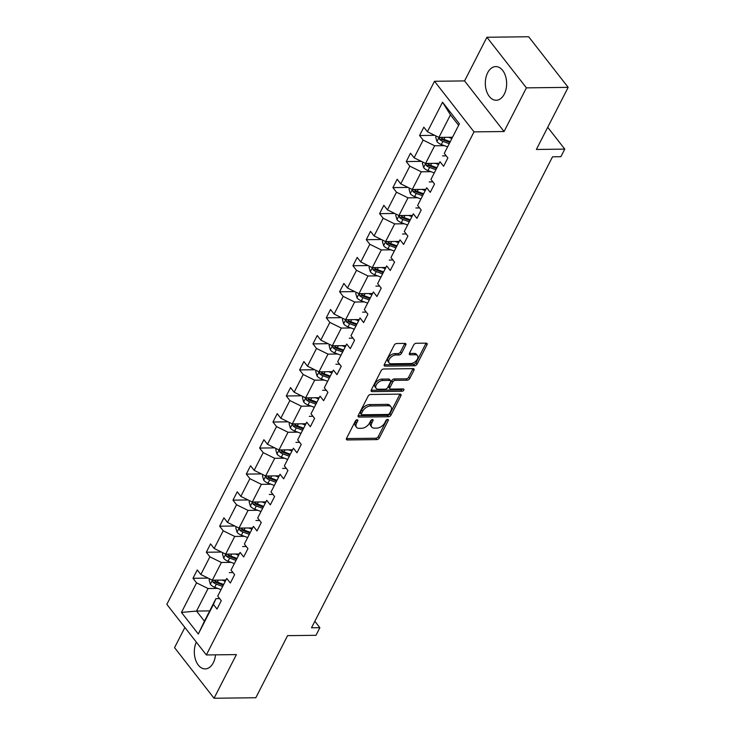 <?xml version="1.0" encoding="UTF-8"?>
<svg xmlns="http://www.w3.org/2000/svg" width="735" height="735" viewBox="0 0 735 735"><rect width="100%" height="100%" fill="white"/><g stroke="black" fill="none" stroke-linecap="round" stroke-linejoin="round"><path stroke-width="1.1" d="M357.182 419.758A1.479 0.882 142 0 0 355.446 420.916L346.543 438.336A2.122 1.259 142 0 0 346.507 439.613A2.122 1.259 142 0 0 347.343 439.953L376.844 439.594A2.122 1.259 142 0 0 379.324 437.941L388.236 420.521A1.479 0.882 142 0 0 388.255 419.621A1.479 0.882 142 0 0 387.676 419.391A1.479 0.882 142 0 0 385.939 420.549L384.782 422.809A6.78 4.033 142 0 1 376.853 428.11L374.4 428.137A6.78 4.033 142 0 1 371.735 427.072A6.78 4.033 142 0 1 371.837 422.965L372.994 420.705A1.479 0.882 142 0 0 373.012 419.814A1.479 0.882 142 0 0 372.434 419.575A1.479 0.882 142 0 0 370.697 420.732L369.54 422.992A6.78 4.033 142 0 1 361.611 428.294L359.158 428.321A6.78 4.033 142 0 1 356.493 427.255A6.78 4.033 142 0 1 356.594 423.149L357.743 420.889A1.479 0.882 142 0 0 357.77 419.997A1.479 0.882 142 0 0 357.182 419.758M487.654 72.756A16.831 10.667 -90.7 0 0 486.414 90.69A16.831 10.667 -90.7 0 0 496.189 100.254A16.831 10.667 -90.7 0 0 504.311 94.089A16.831 10.667 -90.7 0 0 505.551 76.164A16.831 10.667 -90.7 0 0 495.776 66.591A16.831 10.667 -90.7 0 0 487.654 72.756M196.319 642.114A16.831 10.667 -90.7 0 0 195.547 659.745A16.831 10.667 -90.7 0 0 205.194 668.914A16.831 10.667 -90.7 0 0 213.315 662.75A16.831 10.667 -90.7 0 0 215.53 654.839M184.88 627.47L174.553 647.645L214.06 698.25L255.808 697.745L287.587 635.637L315.976 635.297L319.863 627.699L314.856 621.277M486.91 37.255L464.566 80.914L504.072 131.519L526.407 87.86L486.91 37.255L528.658 36.75L568.164 87.355L536.375 149.462L564.765 149.122L547.722 127.284M526.407 87.86L568.164 87.355M405.775 345.027A2.122 1.259 142 0 0 405.803 343.741A2.122 1.259 142 0 0 404.967 343.41L396.689 343.511A2.122 1.259 142 0 0 394.217 345.165L384.322 364.505A2.122 1.259 142 0 0 384.286 365.791A2.122 1.259 142 0 0 385.122 366.122L414.623 365.764A2.122 1.259 142 0 0 417.103 364.11L426.998 344.77A2.122 1.259 142 0 0 427.026 343.484A2.122 1.259 142 0 0 426.199 343.153L416.203 343.273A2.122 1.259 142 0 0 413.722 344.935L409.487 353.204A2.122 1.259 142 0 0 409.459 354.49A2.122 1.259 142 0 0 410.286 354.821L415.247 354.766A5.669 3.372 142 0 1 417.471 355.666A5.669 3.372 142 0 1 416.414 360.527A5.669 3.372 142 0 1 410.755 363.531L391.332 363.77A5.669 3.372 142 0 1 389.109 362.869A5.669 3.372 142 0 1 390.166 358.009A5.669 3.372 142 0 1 395.825 354.996L399.059 354.959A2.122 1.259 142 0 0 401.54 353.305L405.775 345.027L404.7 343.658A2.122 1.259 142 0 0 404.81 343.41M564.765 149.122L560.879 156.711L552.527 156.812L311.511 627.8L319.863 627.699M504.072 131.519L474.011 131.877L206.342 654.949L166.836 604.354L434.514 81.273L474.011 131.877M214.06 698.25L236.394 654.591L206.342 654.949M370.615 394.474A2.122 1.259 142 0 0 368.134 396.128L358.239 415.468A2.122 1.259 142 0 0 358.211 416.754A2.122 1.259 142 0 0 359.038 417.085L388.549 416.736A2.122 1.259 142 0 0 391.02 415.073L400.915 395.733A2.122 1.259 142 0 0 400.952 394.456A2.122 1.259 142 0 0 400.116 394.116L370.615 394.474M371.276 389.991L381.171 370.651A2.122 1.259 142 0 1 383.652 368.988L413.162 368.639A2.122 1.259 142 0 1 413.989 368.97A2.122 1.259 142 0 1 413.961 370.256L409.726 378.534A2.122 1.259 142 0 1 407.245 380.188L395.283 380.335A2.122 1.259 142 0 0 392.802 381.989L389.991 387.483A2.122 1.259 142 0 0 389.963 388.769A2.122 1.259 142 0 0 390.79 389.1L403.249 388.953A1.479 0.882 142 0 1 403.837 389.183A1.479 0.882 142 0 1 403.561 390.46A1.479 0.882 142 0 1 402.073 391.24L372.075 391.608A2.122 1.259 142 0 1 371.248 391.268A2.122 1.259 142 0 1 371.276 389.991M444.28 153.358L459.403 123.811L444.28 153.358L447.863 157.942L443.591 166.294L440.008 161.709L430.958 179.404L434.532 183.989L430.26 192.331L426.686 187.756L417.627 205.451L421.201 210.035L416.929 218.378L413.355 213.802L404.296 231.497L407.879 236.082L403.607 244.424L400.024 239.84L390.974 257.544L394.548 262.119L390.276 270.471L386.702 265.886L377.643 283.591L381.217 288.166L376.945 296.517L373.371 291.933L364.312 309.628L367.895 314.212L363.623 322.564L360.04 317.979L350.99 335.675L354.564 340.259L350.292 348.611L346.718 344.026L337.659 361.721L341.233 366.306L336.961 374.648L333.387 370.072L324.328 387.768L327.911 392.352L323.639 400.694L320.056 396.119L311.006 413.814L314.58 418.399L310.308 426.741L306.734 422.156L297.675 439.861L301.249 444.436L296.977 452.788L293.403 448.203L284.344 465.907L287.927 470.483L283.655 478.834L280.072 474.25L271.022 491.945L274.596 496.529L270.324 504.881L266.75 500.296L257.691 517.991L261.265 522.576L256.993 530.927L253.419 526.343L244.36 544.038L247.943 548.622L243.671 556.965L240.088 552.389L231.038 570.084L234.612 574.669L230.34 583.011L226.766 578.436L217.707 596.131L221.281 600.716L217.009 609.058L213.435 604.473L198.312 634.029L181.444 612.42L196.567 582.864L192.993 578.289L197.265 569.937L200.839 574.522L209.898 556.827L206.324 552.242L210.587 543.891L214.17 548.475L223.22 530.78L219.646 526.196L223.918 517.844L227.492 522.429L236.551 504.734L232.977 500.149L237.249 491.807L240.823 496.382L249.882 478.687L246.308 474.103L250.571 465.76L254.154 470.336L263.204 452.641L259.63 448.056L263.902 439.714L267.476 444.298L276.535 426.594L272.961 422.019L277.233 413.667L280.807 418.252L289.866 400.547L286.292 395.972L290.555 387.621L294.138 392.205L303.188 374.51L299.614 369.925L303.886 361.574L307.46 366.159L316.519 348.463L312.945 343.879L317.217 335.527L320.791 340.112L329.85 322.417L326.276 317.832L330.539 309.49L334.122 314.065L343.171 296.37L339.598 291.786L343.87 283.444L347.444 288.019L356.503 270.324L352.929 265.739L357.201 257.397L360.775 261.982L369.834 244.277L366.26 239.702L370.523 231.35L374.106 235.935L383.156 218.231L379.582 213.655L383.854 205.304L387.428 209.888L396.487 192.193L392.913 187.609L397.185 179.257L400.759 183.842L409.818 166.147L406.244 161.562L410.507 153.211L414.09 157.795L423.139 140.1L419.566 135.516L423.838 127.173L427.412 131.749L442.534 102.202L459.403 123.811M438.749 163.299L425.583 163.455L434.642 145.76L444.308 145.64M434.642 145.76L423.139 140.1M425.583 163.455L414.09 157.795M430.958 179.404L440.008 161.709M446.219 155.838L442.543 155.875M425.418 189.345L412.262 189.501L421.311 171.806L430.976 171.687M421.311 171.806L409.818 166.147M412.262 189.501L400.759 183.842M417.627 205.451L426.686 187.756M432.887 181.885L429.212 181.922M412.087 215.392L398.93 215.548L407.989 197.853L417.655 197.733M407.989 197.853L396.487 192.193M398.93 215.548L387.428 209.888M404.296 231.497L413.355 213.802M419.556 207.922L415.881 207.968M398.765 241.429L385.599 241.594L394.658 223.89L404.323 223.78M394.658 223.89L383.156 218.231M385.599 241.594L374.106 235.935M390.974 257.544L400.024 239.84M406.235 233.969L402.56 234.015M385.434 267.476L372.277 267.641L381.327 249.937L390.992 249.827M381.327 249.937L369.834 244.277M372.277 267.641L360.775 261.982M377.643 283.591L386.702 265.886M392.903 260.015L389.228 260.061M372.103 293.522L358.946 293.678L368.005 275.983L377.671 275.873M368.005 275.983L356.503 270.324M358.946 293.678L347.444 288.019M364.312 309.628L373.371 291.933M379.572 286.062L375.897 286.108M358.781 319.569L345.615 319.725L354.674 302.03L364.339 301.91M354.674 302.03L343.171 296.37M345.615 319.725L334.122 314.065M350.99 335.675L360.04 317.979M366.25 312.109L362.575 312.154M345.45 345.615L332.293 345.772L341.343 328.076L351.008 327.957M341.343 328.076L329.85 322.417M332.293 345.772L320.791 340.112M337.659 361.721L346.718 344.026M352.919 338.155L349.244 338.192M332.119 371.662L318.962 371.818L328.021 354.123L337.687 354.004M328.021 354.123L316.519 348.463M318.962 371.818L307.46 366.159M324.328 387.768L333.387 370.072M339.588 364.192L335.913 364.238M318.797 397.708L305.631 397.865L314.69 380.17L324.356 380.05M314.69 380.17L303.188 374.51M305.631 397.865L294.138 392.205M311.006 413.814L320.056 396.119M326.267 390.239L322.591 390.285M305.466 423.746L292.31 423.911L301.359 406.207L311.024 406.097M301.359 406.207L289.866 400.547M292.31 423.911L280.807 418.252M297.675 439.861L306.734 422.156M312.935 416.286L309.26 416.332M292.135 449.792L278.978 449.958L288.037 432.253L297.703 432.143M288.037 432.253L276.535 426.594M278.978 449.958L267.476 444.298M284.344 465.907L293.403 448.203M299.604 442.332L295.929 442.378M278.813 475.839L265.647 475.995L274.706 458.3L284.371 458.181M274.706 458.3L263.204 452.641M265.647 475.995L254.154 470.336M271.022 491.945L280.072 474.25M286.283 468.379L282.608 468.425M265.482 501.886L252.325 502.042L261.375 484.347L271.04 484.227M261.375 484.347L249.882 478.687M252.325 502.042L240.823 496.382M257.691 517.991L266.75 500.296M272.951 494.425L269.276 494.471M252.151 527.932L238.994 528.088L248.053 510.393L257.719 510.274M248.053 510.393L236.551 504.734M238.994 528.088L227.492 522.429M244.36 544.038L253.419 526.343M259.62 520.472L255.945 520.509M238.829 553.979L225.663 554.135L234.722 536.44L244.387 536.32M234.722 536.44L223.22 530.78M225.663 554.135L214.17 548.475M231.038 570.084L240.088 552.389M246.298 546.509L242.623 546.555M225.498 580.025L212.332 580.181L221.391 562.486L231.056 562.367M221.391 562.486L209.898 556.827M212.332 580.181L200.839 574.522M217.707 596.131L226.766 578.436M232.967 572.556L229.292 572.602M209.696 610.904L196.53 611.07L208.069 588.524L217.735 588.413M208.069 588.524L196.567 582.864M181.444 612.42L196.53 611.07L204.431 621.185L215.961 598.648L213.435 604.473M464.566 80.914L434.514 81.273M458.346 124.996L450.445 114.871L438.914 137.408L452.071 137.252M219.636 598.602L215.961 598.648M204.431 621.185L198.312 634.029M438.914 137.408L427.412 131.749M442.534 102.202L450.445 114.871M208.115 578.105L192.993 578.289M221.446 552.058L206.324 552.242M234.777 526.012L219.646 526.196M248.099 499.965L232.977 500.149M261.43 473.919L246.308 474.103M274.761 447.881L259.63 448.056M288.083 421.835L272.961 422.019M301.414 395.788L286.292 395.972M314.745 369.742L299.614 369.925M328.067 343.695L312.945 343.879M341.398 317.649L326.276 317.832M354.729 291.602L339.598 291.786M368.051 265.565L352.929 265.739M381.382 239.518L366.26 239.702M394.713 213.472L379.582 213.655M408.044 187.425L392.913 187.609M421.366 161.378L406.244 161.562M434.697 135.332L419.566 135.516M356.457 419.951L355.529 421.78A6.78 4.033 142 0 0 355.428 425.887L356.493 427.255M371.735 427.072L370.67 425.703A6.78 4.033 142 0 1 370.771 421.596L371.699 419.768M346.433 438.584L375.778 438.225A2.122 1.259 142 0 0 378.259 436.572L386.95 419.584M358.129 415.716L387.474 415.367A2.122 1.259 142 0 0 389.954 413.704L399.849 394.373A2.122 1.259 142 0 0 399.959 394.116M361.455 413.64A1.479 0.882 142 0 0 361.436 414.54A1.479 0.882 142 0 0 362.015 414.77L387.915 414.457A1.479 0.882 142 0 0 389.651 413.3L390.864 410.92A6.78 4.033 142 0 0 390.965 406.813A6.78 4.033 142 0 0 388.3 405.738L370.605 405.959A6.78 4.033 142 0 0 362.677 411.26L361.455 413.64L360.389 412.271A1.479 0.882 142 0 0 360.37 413.171L361.436 414.54M390.965 406.813L389.899 405.444A6.78 4.033 142 0 0 387.235 404.379L388.3 405.738M360.389 412.271L361.602 409.9A6.78 4.033 142 0 1 369.53 404.59L387.235 404.379M389.963 388.769L388.898 387.4A2.122 1.259 142 0 1 388.925 386.114L391.737 380.62A2.122 1.259 142 0 1 394.208 378.966L406.179 378.819A2.122 1.259 142 0 0 408.66 377.165L412.895 368.887A2.122 1.259 142 0 0 412.996 368.639M371.175 390.239L401.007 389.881A1.479 0.882 142 0 0 402.596 388.962M382.861 380.482A5.669 3.372 142 0 0 377.202 383.486A5.669 3.372 142 0 0 376.155 388.356A5.669 3.372 142 0 0 378.378 389.247L385.223 389.164A2.122 1.259 142 0 0 387.694 387.51L390.505 382.016A2.122 1.259 142 0 0 390.542 380.739A2.122 1.259 142 0 0 389.706 380.399L382.861 380.482L381.796 379.113A5.669 3.372 142 0 0 376.136 382.117A5.669 3.372 142 0 0 375.089 386.987L376.155 388.356M390.542 380.739L389.467 379.37A2.122 1.259 142 0 0 388.64 379.03L389.706 380.399M381.796 379.113L388.64 379.03M389.109 362.869L388.043 361.501A5.669 3.372 142 0 1 389.091 356.64A5.669 3.372 142 0 1 394.75 353.636L397.993 353.59A2.122 1.259 142 0 0 400.465 351.936L404.7 343.658M417.471 355.666L416.405 354.298A5.669 3.372 142 0 0 414.182 353.397L415.247 354.766M409.377 353.452L414.182 353.397M384.212 364.753L413.557 364.404A2.122 1.259 142 0 0 416.038 362.741L425.933 343.401A2.122 1.259 142 0 0 426.043 343.153M209.677 578.868L209.126 579.952L210.403 584.362A5.724 2.83 27.1 0 0 214.721 587.293L220.647 589.488M222.007 580.062L224.919 581.146M212.856 580.172L213.04 582.212A5.724 2.83 27.1 0 0 216.338 584.123L222.273 586.319M222.925 585.051L216.375 582.625A2.912 1.442 -152.9 0 1 215.438 582.184L213.04 582.212M223.302 584.316L217.367 582.12A5.724 2.83 -152.9 0 1 214.06 580.209M223.008 552.83L222.457 553.905L223.734 558.315A5.724 2.83 27.1 0 0 228.043 561.246L233.978 563.442M235.329 554.015L238.25 555.1M226.187 554.126L226.362 556.165A5.724 2.83 27.1 0 0 229.669 558.076L235.604 560.272M236.257 559.004L229.697 556.579A2.912 1.442 -152.9 0 1 228.769 556.138L226.362 556.165M236.624 558.269L230.689 556.073A5.724 2.83 -152.9 0 1 227.391 554.162M236.339 526.784L235.779 527.859L237.065 532.269A5.724 2.83 27.1 0 0 241.374 535.209L247.309 537.404M248.66 527.969L251.581 529.053M239.518 528.079L239.693 530.119A5.724 2.83 27.1 0 0 243 532.03L248.926 534.226M249.578 532.958L243.028 530.532A2.912 1.442 -152.9 0 1 242.1 530.091L239.693 530.119M249.955 532.223L244.02 530.027A5.724 2.83 -152.9 0 1 240.722 528.116M249.661 500.737L249.11 501.821L250.387 506.222A5.724 2.83 27.1 0 0 254.705 509.162L260.631 511.358M261.991 501.932L264.903 503.006M252.84 502.042L253.024 504.072A5.724 2.83 27.1 0 0 256.322 505.992L262.257 508.188M262.91 506.911L256.359 504.486A2.912 1.442 -152.9 0 1 255.422 504.045L253.024 504.072M263.286 506.176L257.351 503.98A5.724 2.83 -152.9 0 1 254.044 502.069M262.992 474.691L262.441 475.775L263.718 480.175A5.724 2.83 27.1 0 0 268.027 483.115L273.962 485.311M275.313 475.885L278.234 476.96M266.171 475.995L266.346 478.026A5.724 2.83 27.1 0 0 269.653 479.946L275.588 482.142M276.241 480.865L269.681 478.439A2.912 1.442 -152.9 0 1 268.753 477.998L266.346 478.026M276.608 480.139L270.673 477.943A5.724 2.83 -152.9 0 1 267.375 476.023M276.323 448.644L275.763 449.728L277.049 454.129A5.724 2.83 27.1 0 0 281.358 457.069L287.293 459.265M288.644 449.838L291.565 450.913M279.502 449.949L279.677 451.979A5.724 2.83 27.1 0 0 282.984 453.899L288.91 456.095M289.562 454.818L283.012 452.392A2.912 1.442 -152.9 0 1 282.084 451.952L279.677 451.979M289.939 454.092L284.004 451.896A5.724 2.83 -152.9 0 1 280.706 449.976M289.645 422.597L289.094 423.682L290.38 428.082A5.724 2.83 27.1 0 0 294.689 431.022L300.615 433.218M301.975 423.792L304.887 424.876M292.824 423.902L293.008 425.942A5.724 2.83 27.1 0 0 296.306 427.853L302.241 430.048M302.894 428.781L296.343 426.355A2.912 1.442 -152.9 0 1 295.406 425.905L293.008 425.942M303.27 428.046L297.335 425.85A5.724 2.83 -152.9 0 1 294.028 423.93M302.976 396.551L302.425 397.635L303.702 402.045A5.724 2.83 27.1 0 0 308.011 404.976L313.946 407.172M315.297 397.745L318.218 398.829M306.155 397.856L306.33 399.895A5.724 2.83 27.1 0 0 309.637 401.806L315.572 404.002M316.225 402.734L309.665 400.309A2.912 1.442 -152.9 0 1 308.737 399.868L306.33 399.895M316.592 401.999L310.657 399.803A5.724 2.83 -152.9 0 1 307.359 397.892M316.307 370.513L315.747 371.588L317.033 375.998A5.724 2.83 27.1 0 0 321.342 378.938L327.277 381.134M328.628 371.699L331.549 372.783M319.486 371.809L319.661 373.849A5.724 2.83 27.1 0 0 322.968 375.76L328.894 377.955M329.546 376.688L322.996 374.262A2.912 1.442 -152.9 0 1 322.068 373.821L319.661 373.849M329.923 375.952L323.988 373.757A5.724 2.83 -152.9 0 1 320.69 371.846M329.629 344.467L329.078 345.542L330.364 349.952A5.724 2.83 27.1 0 0 334.673 352.892L340.599 355.088M341.959 345.652L344.871 346.736M332.808 345.762L332.992 347.802A5.724 2.83 27.1 0 0 336.29 349.713L342.225 351.909M342.877 350.641L336.327 348.215A2.912 1.442 -152.9 0 1 335.39 347.774L332.992 347.802M343.254 349.906L337.319 347.71A5.724 2.83 -152.9 0 1 334.012 345.799M342.96 318.42L342.409 319.504L343.686 323.905A5.724 2.83 27.1 0 0 347.995 326.845L353.93 329.041M355.281 319.615L358.202 320.69M346.139 319.725L346.314 321.755A5.724 2.83 27.1 0 0 349.621 323.676L355.556 325.871M356.209 324.594L349.649 322.169A2.912 1.442 -152.9 0 1 348.721 321.728L346.314 321.755M356.576 323.859L350.641 321.664A5.724 2.83 -152.9 0 1 347.343 319.753M356.291 292.374L355.731 293.458L357.017 297.859A5.724 2.83 27.1 0 0 361.326 300.799L367.261 302.995M368.612 293.568L371.533 294.643M359.47 293.678L359.645 295.709A5.724 2.83 27.1 0 0 362.952 297.629L368.878 299.825M369.53 298.548L362.98 296.122A2.912 1.442 -152.9 0 1 362.052 295.681L359.645 295.709M369.907 297.822L363.972 295.626A5.724 2.83 -152.9 0 1 360.674 293.706M369.613 266.327L369.062 267.411L370.348 271.812A5.724 2.83 27.1 0 0 374.657 274.752L380.583 276.948M381.943 267.522L384.855 268.597M372.792 267.632L372.976 269.662A5.724 2.83 27.1 0 0 376.274 271.582L382.209 273.778M382.861 272.501L376.311 270.076A2.912 1.442 -152.9 0 1 375.374 269.635L372.976 269.662M383.238 271.775L377.303 269.58A5.724 2.83 -152.9 0 1 373.996 267.659M382.944 240.281L382.393 241.365L383.67 245.766A5.724 2.83 27.1 0 0 387.979 248.706L393.914 250.901M395.265 241.475L398.186 242.559M386.123 241.585L386.298 243.625A5.724 2.83 27.1 0 0 389.605 245.536L395.54 247.732M396.193 246.464L389.633 244.038A2.912 1.442 -152.9 0 1 388.705 243.588L386.298 243.625M396.56 245.729L390.625 243.533A5.724 2.83 -152.9 0 1 387.327 241.622M396.275 214.234L395.715 215.318L397.001 219.728A5.724 2.83 27.1 0 0 401.31 222.659L407.245 224.855M408.596 215.428L411.517 216.513M399.454 215.539L399.629 217.578A5.724 2.83 27.1 0 0 402.936 219.489L408.862 221.685M409.514 220.417L402.964 217.992A2.912 1.442 -152.9 0 1 402.036 217.551L399.629 217.578M409.891 219.682L403.956 217.486A5.724 2.83 -152.9 0 1 400.658 215.575M409.597 188.197L409.046 189.272L410.332 193.682A5.724 2.83 27.1 0 0 414.641 196.622L420.567 198.817M421.927 189.382L424.839 190.466M412.776 189.492L412.96 191.532A5.724 2.83 27.1 0 0 416.258 193.443L422.193 195.639M422.846 194.371L416.295 191.945A2.912 1.442 -152.9 0 1 415.358 191.504L412.96 191.532M423.222 193.636L417.287 191.44A5.724 2.83 -152.9 0 1 413.98 189.529M422.928 162.15L422.377 163.225L423.654 167.635A5.724 2.83 27.1 0 0 427.963 170.575L433.898 172.771M435.249 163.335L438.17 164.419M426.107 163.446L426.282 165.485A5.724 2.83 27.1 0 0 429.589 167.396L435.524 169.592M436.177 168.324L429.617 165.899A2.912 1.442 -152.9 0 1 428.689 165.458L426.282 165.485M436.544 167.589L430.609 165.393A5.724 2.83 -152.9 0 1 427.311 163.482M436.259 136.104L435.699 137.188L436.985 141.589A5.724 2.83 27.1 0 0 441.294 144.529L447.229 146.724M448.58 137.298L451.501 138.373M439.438 137.408L439.613 139.439A5.724 2.83 27.1 0 0 442.92 141.359L448.846 143.555M449.498 142.278L442.948 139.852A2.912 1.442 -152.9 0 1 442.02 139.411L439.613 139.439M449.875 141.543L443.94 139.347A5.724 2.83 -152.9 0 1 440.642 137.436M355.529 421.78L356.594 423.149M372.13 419.611L372.994 420.705M370.771 421.596L371.837 422.965M387.382 419.428L388.236 420.521M378.259 436.572L379.324 437.941M375.778 438.225L376.844 439.594M346.387 438.731L347.343 439.953M356.888 419.795L357.743 420.889M399.849 394.373L400.915 395.733M389.954 413.704L391.02 415.073M387.474 415.367L388.549 416.736M358.083 415.863L359.038 417.085M369.53 404.59L370.605 405.959M361.602 409.9L362.677 411.26M412.895 368.887L413.961 370.256M408.66 377.165L409.726 378.534M406.179 378.819L407.245 380.188M394.208 378.966L395.283 380.335M391.737 380.62L392.802 381.989M388.925 386.114L389.991 387.483M401.007 389.881L402.073 391.24M371.129 390.386L372.075 391.608M400.465 351.936L401.54 353.305M397.993 353.59L399.059 354.959M394.75 353.636L395.825 354.996M409.331 353.599L410.286 354.821M425.933 343.401L426.998 344.77M416.038 362.741L417.103 364.11M413.557 364.404L414.623 365.764M384.166 364.9L385.122 366.122M212.461 580.181L210.375 584.251M216.338 584.123L214.721 587.293M218.396 580.108L217.367 582.12M225.783 554.135L223.706 558.205M229.669 558.076L228.043 561.246M231.727 554.061L230.689 556.073M239.114 528.088L237.028 532.158M243 532.03L241.374 535.209M245.049 528.015L244.02 530.027M252.445 502.042L250.359 506.112M256.322 505.992L254.705 509.162M258.38 501.968L257.351 503.98M265.767 475.995L263.69 480.065M269.653 479.946L268.027 483.115M271.711 475.922L270.673 477.943M279.098 449.949L277.012 454.019M282.984 453.899L281.358 457.069M285.033 449.884L284.004 451.896M292.429 423.911L290.343 427.972M296.306 427.853L294.689 431.022M298.364 423.838L297.335 425.85M305.751 397.865L303.674 401.935M309.637 401.806L308.011 404.976M311.695 397.791L310.657 399.803M319.082 371.818L316.996 375.888M322.968 375.76L321.342 378.938M325.017 371.745L323.988 373.757M332.413 345.772L330.327 349.842M336.29 349.713L334.673 352.892M338.348 345.698L337.319 347.71M345.735 319.725L343.658 323.795M349.621 323.676L347.995 326.845M351.679 319.651L350.641 321.664M359.066 293.678L356.98 297.748M362.952 297.629L361.326 300.799M365.001 293.605L363.972 295.626M372.397 267.632L370.311 271.702M376.274 271.582L374.657 274.752M378.332 267.568L377.303 269.58M385.719 241.594L383.642 245.655M389.605 245.536L387.979 248.706M391.663 241.521L390.625 243.533M399.05 215.548L396.964 219.618M402.936 219.489L401.31 222.659M404.985 215.474L403.956 217.486M412.381 189.501L410.295 193.571M416.258 193.443L414.641 196.622M418.316 189.428L417.287 191.44M425.703 163.455L423.626 167.525M429.589 167.396L427.963 170.575M431.647 163.381L430.609 165.393M439.034 137.408L436.948 141.478M442.92 141.359L441.294 144.529M444.969 137.335L443.94 139.347"/></g></svg>
